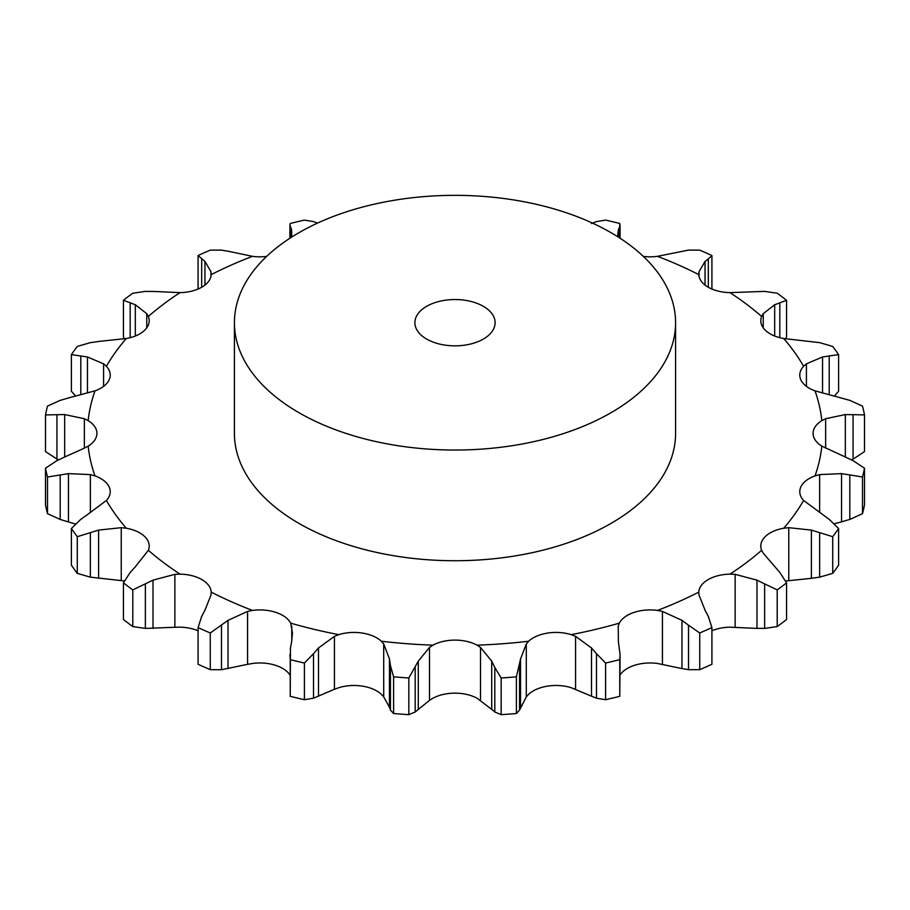 <?xml version="1.0" encoding="UTF-8"?>
<svg xmlns="http://www.w3.org/2000/svg" width="910" height="910" viewBox="0 0 910 910"><rect width="100%" height="100%" fill="white"/><g stroke="black" fill="none" stroke-linecap="round" stroke-linejoin="round"><path stroke-width="1.36" d="M777.208 626.569L777.208 589.896L764.628 583.879L764.628 628.423L777.208 626.569A412.093 237.919 0 0 0 786.558 619.528L786.558 582.855L779.824 572.447L763.24 553.189L761.647 550.288A32.157 18.564 0 0 1 760.794 546.023A32.157 18.564 0 0 1 765.105 536.741A32.157 18.564 0 0 1 783.692 528.244A367.481 212.167 0 0 0 803.61 500.477A32.157 18.564 0 0 1 799.776 491.684A32.157 18.564 0 0 1 800.868 486.884A32.157 18.564 0 0 1 815.019 475.896A367.481 212.167 0 0 0 821.821 446.105A32.157 18.564 0 0 1 813.074 433.376A32.157 18.564 0 0 1 821.821 420.647A367.481 212.167 0 0 0 815.019 390.856A32.157 18.564 0 0 1 800.868 379.868A32.157 18.564 0 0 1 799.776 375.068A32.157 18.564 0 0 1 803.61 366.275A367.481 212.167 0 0 0 783.692 338.509A32.157 18.564 0 0 1 765.105 330.012A32.157 18.564 0 0 1 760.794 320.729A32.157 18.564 0 0 1 761.647 316.464A367.481 212.167 0 0 0 729.968 292.622A32.157 18.564 0 0 1 708.196 287.196A32.157 18.564 0 0 1 698.789 274.627A367.481 212.167 0 0 0 657.498 256.336A32.157 18.564 0 0 1 643.359 256.415M756.21 628.355L765.39 628.389M765.39 584.288L756.21 579.795M777.208 589.896A412.093 237.919 0 0 0 786.558 582.855M711.916 630.766A32.157 18.564 0 0 1 729.968 627.183L756.983 628.389L756.983 580.136L735.132 574.346L729.968 574.13A32.157 18.564 0 0 0 708.196 579.556A32.157 18.564 0 0 0 698.789 592.126L699.051 595.174L705.045 610.121M620.074 674.913A32.157 18.564 0 0 1 634.031 665.46A32.157 18.564 0 0 1 657.498 663.47L681.977 668.588L681.977 620.347L662.423 611.406L657.498 610.417A32.157 18.564 0 0 0 634.031 612.407A32.157 18.564 0 0 0 619.323 623.145L618.231 626.125L618.368 641.55L620.074 654.552L619.767 696.309A412.093 237.919 0 0 1 605.582 699.71L596.482 698.209L596.482 653.676L605.582 663.037A412.093 237.919 0 0 0 619.767 659.636L620.074 654.552M526.287 696.878L528.653 694.284A32.157 18.564 0 0 1 547.672 686.117A32.157 18.564 0 0 1 571.23 687.698L591.5 696.218L591.5 647.965L575.575 636.329L571.23 634.645A32.157 18.564 0 0 0 547.672 633.064A32.157 18.564 0 0 0 528.653 641.231L526.287 643.962L526.287 696.878L519.564 710.107L516.391 713.508A412.093 237.919 0 0 1 501.16 714.657L494.812 711.984L494.812 667.451L501.16 677.984A412.093 237.919 0 0 0 516.391 676.824L520.554 658.942L526.287 643.962M429.486 700.359L432.955 698.209A32.157 18.564 0 0 1 455 693.158A32.157 18.564 0 0 1 477.045 698.209L491.718 709.39L491.718 661.138L480.514 647.431L477.045 645.156A32.157 18.564 0 0 0 455 640.105A32.157 18.564 0 0 0 432.955 645.156L429.486 647.431L429.486 700.359L415.188 711.984L408.84 714.657A412.093 237.919 0 0 1 393.609 713.508L390.435 710.107L390.435 665.574L393.609 676.824A412.093 237.919 0 0 0 408.84 677.984L418.281 661.138L429.486 647.431M334.425 689.257L338.77 687.698A32.157 18.564 0 0 1 362.328 686.117A32.157 18.564 0 0 1 381.347 694.284L383.713 696.878L389.446 707.195L389.446 658.942L383.713 643.962L381.347 641.231A32.157 18.564 0 0 0 362.328 633.064A32.157 18.564 0 0 0 338.77 634.645L334.425 636.329L334.425 689.257L313.518 698.209L304.418 699.71A412.093 237.919 0 0 1 290.233 696.309L290.449 648.159M291.632 641.55L292.474 633.053L290.677 623.145A32.157 18.564 0 0 0 275.969 612.407A32.157 18.564 0 0 0 252.502 610.417L247.577 611.406L247.577 664.323L221.494 669.703L210.267 669.658A412.093 237.919 0 0 1 198.084 664.266L198.084 627.582L201.69 616.389M204.955 610.121L210.949 595.174L211.211 592.126A32.157 18.564 0 0 0 201.804 579.556A32.157 18.564 0 0 0 180.032 574.13L174.868 574.346L174.868 627.263L145.373 628.423L132.792 626.569A412.093 237.919 0 0 1 123.441 619.528L123.441 582.855A412.093 237.919 0 0 0 132.792 589.896L153.017 580.136L174.868 574.346M135.317 566.816L148.353 550.288A32.157 18.564 0 0 0 149.206 546.023A32.157 18.564 0 0 0 144.895 536.741A32.157 18.564 0 0 0 126.308 528.244L121.246 527.686L121.246 580.603L90.363 577.167L77.282 573.368A412.093 237.919 0 0 1 71.401 565.178L71.401 528.494A412.093 237.919 0 0 0 77.282 536.695L98.599 530.098L121.246 527.686M87.462 514.582L106.39 500.477A32.157 18.564 0 0 0 110.224 491.684A32.157 18.564 0 0 0 109.132 486.884A32.157 18.564 0 0 0 94.981 475.896L90.374 474.599L90.374 512.626M88.179 446.105A32.157 18.564 0 0 0 96.926 433.376A32.157 18.564 0 0 0 88.179 420.647L84.346 418.714L84.346 448.175L88.179 446.105A367.481 212.167 0 0 0 94.981 475.896M68.455 397.932L94.981 390.856A32.157 18.564 0 0 0 109.132 379.868A32.157 18.564 0 0 0 110.224 375.068A32.157 18.564 0 0 0 106.39 366.275L103.581 363.829L103.581 386.363M98.599 341.455L126.308 338.509A32.157 18.564 0 0 0 144.895 330.012A32.157 18.564 0 0 0 149.206 320.729A32.157 18.564 0 0 0 148.353 316.464L146.76 313.688L146.76 327.827M153.017 291.416L180.032 292.622A32.157 18.564 0 0 0 201.804 287.196A32.157 18.564 0 0 0 211.211 274.627L210.949 271.703L204.955 261.432L198.084 255.539L198.084 289.039M228.023 251.206L252.502 256.336A32.157 18.564 0 0 0 266.641 256.415M675.584 322.686L675.584 433.376A220.584 127.354 180 0 1 539.414 551.039A220.584 127.354 180 0 1 299.026 523.432A220.584 127.354 180 0 1 234.416 433.376L234.416 322.686A220.584 127.354 0 0 0 299.026 412.742A220.584 127.354 0 0 0 539.414 440.349A220.584 127.354 0 0 0 675.584 322.686A220.584 127.354 0 0 0 455 195.343A220.584 127.354 0 0 0 234.416 322.686M289.926 674.913A32.157 18.564 0 0 0 275.969 665.46A32.157 18.564 0 0 0 252.502 663.47L247.577 664.323M198.084 630.766A32.157 18.564 0 0 0 180.032 627.183L174.868 627.263M698.778 592.683L698.789 592.126A367.481 212.167 0 0 1 657.498 610.417M785.626 580.99L811.402 578.339L811.402 530.098L788.754 527.686L783.692 528.244M711.916 627.582A412.093 237.919 0 0 1 699.733 632.985L688.506 625.17L688.506 669.703L699.733 669.658A412.093 237.919 0 0 0 711.916 664.266L711.916 627.582L708.31 616.389M708.64 617.048L704.715 609.529M689.166 625.682L681.317 619.892M838.599 528.494A412.093 237.919 0 0 1 832.718 536.695L819.637 532.634L819.637 577.167L832.718 573.368A412.093 237.919 0 0 0 838.599 565.178L838.599 528.494L829.192 519.326L803.61 500.477M820.456 532.919L810.582 529.87M834.299 523.739L841.545 521.874L841.545 473.621L819.626 474.599L815.019 475.896M596.983 654.267L590.999 647.431M864.5 468.218A412.093 237.919 0 0 1 862.498 477.011L849.803 474.906L849.803 519.439L862.498 513.684A412.093 237.919 0 0 0 864.5 504.891L864.5 468.218L853.057 460.619L821.821 446.105M850.622 475.065L840.715 473.53M845.333 456.979L845.333 414.573L825.654 418.714L821.821 420.647M495.131 668.111L491.411 660.535M864.5 414.914L853.057 414.641L853.057 459.175L864.5 451.587L864.5 414.914A412.093 237.919 0 0 0 862.498 406.122L849.803 400.354L815.019 390.856M853.83 414.687L844.571 414.596M822.538 392.836L822.538 356.97L806.419 363.829L803.61 366.275M390.538 666.268L389.343 658.317M783.692 338.509L819.637 342.638L832.718 346.437A412.093 237.919 0 0 1 838.599 354.627L829.192 355.947L829.192 394.326M829.852 355.878L821.866 357.107M774.683 336.006L774.683 304.736L763.24 313.688L761.647 316.464M313.518 698.209L313.518 653.676L304.418 663.037A412.093 237.919 0 0 1 290.233 659.636L289.926 654.552M313.518 653.676L318.5 647.965L334.425 636.329M290.336 648.853L291.757 640.913M729.968 292.622L764.628 291.382L777.208 293.236A412.093 237.919 0 0 1 786.558 300.266L779.824 302.814L779.824 337.678M780.336 302.655L774.171 304.952M705.045 285.08L705.045 261.432L699.051 271.703L698.778 274.069M198.084 627.582A412.093 237.919 0 0 0 210.267 632.985L228.023 620.347L247.577 611.406M211.222 592.683L211.211 592.126A367.481 212.167 0 0 0 252.502 610.417M201.36 617.048L205.285 609.529M708.31 287.264L708.31 258.872L711.916 255.539A412.093 237.919 0 0 0 699.733 250.136L688.506 250.102L657.498 256.336M708.64 258.656L704.715 261.716M129.664 573.05L135.829 566.282M123.441 582.855L130.175 572.447M619.551 237.874L619.767 223.485A412.093 237.919 0 0 0 605.582 220.095L596.482 221.596L591.5 223.587M618.368 237.112L618.368 230.002L617.571 236.623M619.664 226.852L618.243 230.332M124.374 580.99L121.246 580.603M80.148 519.826L88.133 514.139M71.401 528.494L80.808 519.326M56.943 460.619L45.5 468.218A412.093 237.919 0 0 0 47.502 477.011L68.455 473.621L90.374 474.599M60.197 400.354L47.502 406.122A412.093 237.919 0 0 0 45.5 414.914L64.667 414.573L64.667 456.979L84.346 448.175M56.17 461.017L65.429 456.649M64.667 414.573L84.346 418.714M59.377 400.627L69.285 397.715M317.465 223.121L313.518 221.596L304.418 220.095A412.093 237.919 0 0 0 290.233 223.485L289.926 224.929L291.632 230.002L291.723 237.055M90.363 342.638L77.282 346.437A412.093 237.919 0 0 0 71.401 354.627L87.462 356.97L103.581 363.829M89.544 342.786L99.418 341.375M221.494 250.102L210.267 250.136A412.093 237.919 0 0 0 198.084 255.539M211.222 274.069L211.211 274.627A367.481 212.167 0 0 1 252.502 256.336M220.834 250.023L228.683 251.353M210.949 276.492L210.949 271.703M145.373 291.382L132.792 293.236A412.093 237.919 0 0 0 123.441 300.266L135.317 304.736L146.76 313.688M144.61 291.416L153.79 291.45M681.317 668.452L689.166 669.783M810.582 578.43L820.456 577.02M590.999 695.991L596.983 698.368M840.715 522.09L850.622 519.166M491.411 709.095L495.131 712.212M851.658 459.88L853.057 459.175M389.343 706.877L390.538 710.357M834.606 395.77L838.599 391.3L838.599 354.627M785.626 338.816L786.558 336.95L786.558 300.266M75.394 524.035L60.197 519.439L47.502 513.684A412.093 237.919 0 0 1 45.5 504.891L45.5 468.218M58.342 459.925L45.5 451.587L45.5 414.914M75.701 396.066L71.401 391.3L71.401 354.627M124.374 338.816L123.441 336.95L123.441 300.266M699.733 632.985L699.733 669.658M832.718 536.695L832.718 573.368M605.582 663.037L605.582 699.71M619.767 659.636L619.767 696.309M862.498 477.011L862.498 513.684M520.554 707.195L520.554 658.942M501.16 677.984L501.16 714.657M519.564 710.107L519.564 665.574M516.391 676.824L516.391 713.508M418.281 709.39L418.281 661.138M393.609 676.824L393.609 713.508M415.188 711.984L415.188 667.451M408.84 677.984L408.84 714.657M318.5 696.218L318.5 647.965M290.233 659.636L290.233 696.309M304.418 663.037L304.418 699.71M228.023 668.588L228.023 620.347M221.494 669.703L221.494 625.17M210.267 632.985L210.267 669.658M711.916 255.539L711.916 289.039M153.017 628.389L153.017 580.136M132.792 589.896L132.792 626.569M145.373 628.423L145.373 583.879M98.599 578.339L98.599 530.098M77.282 536.695L77.282 573.368M90.363 577.167L90.363 532.634M68.455 521.874L68.455 473.621M47.502 477.011L47.502 513.684M60.197 519.439L60.197 474.906M56.943 459.175L56.943 414.641M291.632 237.112L291.632 230.002M290.449 237.874L290.449 227.113M87.462 393.052L87.462 356.97M80.808 394.769L80.808 355.947M204.955 285.08L204.955 261.432M201.69 287.264L201.69 258.872M135.317 336.006L135.317 304.736M130.175 337.678L130.175 302.814M426.642 339.066A40.108 23.159 0 0 0 470.345 344.082A40.108 23.159 0 0 0 495.108 322.686A40.108 23.159 0 0 0 455 299.538A40.108 23.159 0 0 0 414.892 322.686A40.108 23.159 0 0 0 426.642 339.066M729.968 574.13A367.481 212.167 0 0 0 761.647 550.288M735.132 627.263L735.132 574.346M571.23 634.645A367.481 212.167 0 0 0 619.323 623.145M477.045 645.156A367.481 212.167 0 0 0 528.653 641.231M381.347 641.231A367.481 212.167 0 0 0 432.955 645.156M290.677 623.145A367.481 212.167 0 0 0 338.77 634.645M148.353 550.288A367.481 212.167 0 0 0 180.032 574.13M106.39 500.477A367.481 212.167 0 0 0 126.308 528.244M94.981 390.856A367.481 212.167 0 0 0 88.179 420.647M126.308 338.509A367.481 212.167 0 0 0 106.39 366.275M180.032 292.622A367.481 212.167 0 0 0 148.353 316.464M788.754 580.603L788.754 527.686M662.423 664.323L662.423 611.406M819.626 512.25L819.626 474.599M575.575 689.257L575.575 636.329M825.654 448.175L825.654 418.714M480.514 700.359L480.514 647.431M806.419 386.363L806.419 363.829M383.713 696.878L383.713 643.962M763.24 327.827L763.24 313.688M291.769 640.811L291.769 626.125M699.051 276.492L699.051 271.703M620.074 224.929L620.074 238.215M289.926 224.929L289.926 238.215"/></g></svg>

